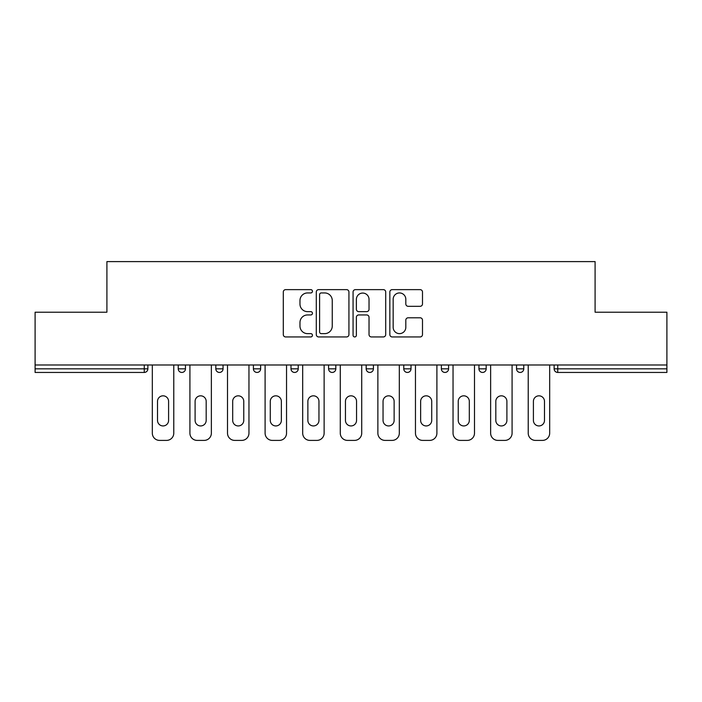 <?xml version="1.0" encoding="UTF-8"?>
<svg xmlns="http://www.w3.org/2000/svg" width="702" height="702" viewBox="0 0 702 702"><rect width="100%" height="100%" fill="white"/><g stroke="black" fill="none" stroke-linecap="round" stroke-linejoin="round"><path stroke-width="1.05" d="M312.451 291.295A1.658 1.658 0 0 0 310.793 289.636L285.661 289.636A2.369 2.369 0 0 0 283.292 292.006L283.292 334.573A2.369 2.369 0 0 0 285.661 336.942L310.793 336.942A1.658 1.658 0 0 0 312.451 335.284A1.658 1.658 0 0 0 310.793 333.634L307.537 333.634A7.573 7.573 0 0 1 299.973 326.061L299.973 322.516A7.573 7.573 0 0 1 307.537 314.944L310.793 314.944A1.658 1.658 0 0 0 312.451 313.294A1.658 1.658 0 0 0 310.793 311.635L307.537 311.635A7.573 7.573 0 0 1 299.973 304.063L299.973 300.517A7.573 7.573 0 0 1 307.537 292.945L310.793 292.945A1.658 1.658 0 0 0 312.451 291.295M420.121 306.309A2.369 2.369 0 0 0 422.49 303.948L422.49 292.006A2.369 2.369 0 0 0 420.121 289.636L392.216 289.636A2.369 2.369 0 0 0 389.847 292.006L389.847 334.573A2.369 2.369 0 0 0 392.216 336.942L420.121 336.942A2.369 2.369 0 0 0 422.49 334.573L422.49 320.147A2.369 2.369 0 0 0 420.121 317.787L408.178 317.787A2.369 2.369 0 0 0 405.817 320.147L405.817 327.308A6.327 6.327 0 0 1 399.491 333.634A6.327 6.327 0 0 1 393.164 327.308L393.164 299.28A6.327 6.327 0 0 1 399.491 292.945A6.327 6.327 0 0 1 405.817 299.28L405.817 303.948A2.369 2.369 0 0 0 408.178 306.309L420.121 306.309M35.1 364.979L35.1 312.206L106.906 312.206L106.906 261.6L595.094 261.6L595.094 312.206L666.9 312.206L666.9 364.979L35.1 364.979L35.1 368.831L144.252 368.831L144.252 364.979M348.929 292.006A2.369 2.369 0 0 0 346.569 289.636L318.655 289.636A2.369 2.369 0 0 0 316.295 292.006L316.295 334.573A2.369 2.369 0 0 0 318.655 336.942L346.569 336.942A2.369 2.369 0 0 0 348.929 334.573L348.929 292.006M355.431 289.636L383.345 289.636A2.369 2.369 0 0 1 385.705 292.006L385.705 334.573A2.369 2.369 0 0 1 383.345 336.942L371.402 336.942A2.369 2.369 0 0 1 369.033 334.573L369.033 317.313A2.369 2.369 0 0 0 366.672 314.944L358.748 314.944A2.369 2.369 0 0 0 356.379 317.313L356.379 335.284A1.658 1.658 0 0 1 354.729 336.942A1.658 1.658 0 0 1 353.071 335.284L353.071 292.006A2.369 2.369 0 0 1 355.431 289.636M144.252 372.446A3.615 3.615 0 0 0 147.868 368.831L144.252 368.831L144.252 372.446A3.615 3.615 0 0 0 147.868 368.831L147.868 364.979L147.868 368.831A3.615 3.615 0 0 1 144.252 372.446L35.1 372.446L35.1 368.831M666.9 364.979L666.9 372.446L557.748 372.446A3.615 3.615 0 0 1 554.132 368.831L554.132 364.979L554.132 368.831L666.9 368.831M178.229 364.979L178.229 368.831L178.229 364.979M181.844 372.446A3.615 3.615 0 0 1 178.229 368.831A3.615 3.615 0 0 0 181.844 372.446A3.615 3.615 0 0 0 185.46 368.831L185.46 364.979L185.46 368.831A3.615 3.615 0 0 1 181.844 372.446A3.615 3.615 0 0 1 178.229 368.831L185.46 368.831A3.615 3.615 0 0 1 181.844 372.446M215.821 364.979L215.821 368.831L215.821 364.979M223.052 364.979L223.052 368.831L223.052 364.979M253.413 364.979L253.413 368.831L253.413 364.979M260.644 364.979L260.644 368.831A3.615 3.615 0 0 1 257.029 372.446A3.615 3.615 0 0 1 253.413 368.831A3.615 3.615 0 0 0 257.029 372.446A3.615 3.615 0 0 0 260.644 368.831A3.615 3.615 0 0 1 257.029 372.446A3.615 3.615 0 0 1 253.413 368.831L260.644 368.831M290.997 368.831A3.615 3.615 0 0 0 294.612 372.446A3.615 3.615 0 0 0 298.227 368.831A3.615 3.615 0 0 1 294.612 372.446A3.615 3.615 0 0 0 298.227 368.831L298.227 364.979L298.227 368.831L290.997 368.831A3.615 3.615 0 0 0 294.612 372.446A3.615 3.615 0 0 1 290.997 368.831L290.997 364.979M328.589 364.979L328.589 368.831L328.589 364.979M335.819 364.979L335.819 368.831L335.819 364.979M373.411 364.979L373.411 368.831L366.181 368.831A3.615 3.615 0 0 0 369.796 372.446A3.615 3.615 0 0 1 366.181 368.831L366.181 364.979M403.773 364.979L403.773 368.831L403.773 364.979M411.003 364.979L411.003 368.831L411.003 364.979M441.356 364.979L441.356 368.831L441.356 364.979M448.587 364.979L448.587 368.831L448.587 364.979M478.948 364.979L478.948 368.831L478.948 364.979M486.179 364.979L486.179 368.831A3.615 3.615 0 0 1 482.564 372.446A3.615 3.615 0 0 1 478.948 368.831A3.615 3.615 0 0 0 482.564 372.446A3.615 3.615 0 0 1 478.948 368.831L486.179 368.831A3.615 3.615 0 0 1 482.564 372.446M516.54 364.979L516.54 368.831L516.54 364.979M523.771 364.979L523.771 368.831L523.771 364.979M219.436 372.446A3.615 3.615 0 0 1 215.821 368.831A3.615 3.615 0 0 0 219.436 372.446A3.615 3.615 0 0 0 223.052 368.831A3.615 3.615 0 0 1 219.436 372.446A3.615 3.615 0 0 1 215.821 368.831L223.052 368.831A3.615 3.615 0 0 1 219.436 372.446M332.204 372.446A3.615 3.615 0 0 1 328.589 368.831A3.615 3.615 0 0 0 332.204 372.446A3.615 3.615 0 0 0 335.819 368.831A3.615 3.615 0 0 1 332.204 372.446A3.615 3.615 0 0 1 328.589 368.831L335.819 368.831A3.615 3.615 0 0 1 332.204 372.446M369.796 372.446A3.615 3.615 0 0 0 373.411 368.831A3.615 3.615 0 0 1 369.796 372.446A3.615 3.615 0 0 1 366.181 368.831M407.388 372.446A3.615 3.615 0 0 1 403.773 368.831A3.615 3.615 0 0 0 407.388 372.446A3.615 3.615 0 0 0 411.003 368.831A3.615 3.615 0 0 1 407.388 372.446A3.615 3.615 0 0 1 403.773 368.831L411.003 368.831A3.615 3.615 0 0 1 407.388 372.446M444.971 372.446A3.615 3.615 0 0 1 441.356 368.831L448.587 368.831A3.615 3.615 0 0 1 444.971 372.446A3.615 3.615 0 0 0 448.587 368.831M520.156 372.446A3.615 3.615 0 0 1 516.54 368.831A3.615 3.615 0 0 0 520.156 372.446A3.615 3.615 0 0 0 523.771 368.831A3.615 3.615 0 0 1 520.156 372.446A3.615 3.615 0 0 1 516.54 368.831L523.771 368.831A3.615 3.615 0 0 1 520.156 372.446M321.262 292.945A1.658 1.658 0 0 0 319.603 294.603L319.603 331.976A1.658 1.658 0 0 0 321.262 333.634L324.684 333.634A7.573 7.573 0 0 0 332.257 326.061L332.257 300.517A7.573 7.573 0 0 0 324.684 292.945L321.262 292.945M369.033 299.394A6.327 6.327 0 0 0 362.706 293.067A6.327 6.327 0 0 0 356.379 299.394L356.379 309.266A2.369 2.369 0 0 0 358.748 311.635L366.672 311.635A2.369 2.369 0 0 0 369.033 309.266L369.033 299.394M168.594 401.36A5.546 5.546 0 0 0 163.048 395.823A5.546 5.546 0 0 0 157.511 401.36A5.546 5.546 0 0 1 163.048 395.823A5.546 5.546 0 0 1 168.594 401.36L168.594 420.393A5.546 5.546 0 0 1 163.048 425.938A5.546 5.546 0 0 1 157.511 420.393A5.546 5.546 0 0 0 163.048 425.938A5.546 5.546 0 0 0 168.594 420.393M152.325 364.979L152.325 433.169L152.325 364.979M159.556 440.4L166.541 440.4L159.556 440.4A7.231 7.231 0 0 1 152.325 433.169M173.771 364.979L173.771 433.169L173.771 364.979M157.511 420.393L157.511 401.36M166.541 440.4A7.231 7.231 0 0 0 173.771 433.169M206.186 401.36A5.546 5.546 0 0 0 200.64 395.823A5.546 5.546 0 0 0 195.095 401.36A5.546 5.546 0 0 1 200.64 395.823A5.546 5.546 0 0 1 206.186 401.36L206.186 420.393A5.546 5.546 0 0 1 200.64 425.938A5.546 5.546 0 0 1 195.095 420.393A5.546 5.546 0 0 0 200.64 425.938A5.546 5.546 0 0 0 206.186 420.393M189.917 364.979L189.917 433.169L189.917 364.979M197.148 440.4L204.133 440.4L197.148 440.4A7.231 7.231 0 0 1 189.917 433.169M211.363 364.979L211.363 433.169L211.363 364.979M243.769 401.36A5.546 5.546 0 0 0 238.232 395.823A5.546 5.546 0 0 0 232.687 401.36A5.546 5.546 0 0 1 238.232 395.823A5.546 5.546 0 0 1 243.769 401.36L243.769 420.393A5.546 5.546 0 0 1 238.232 425.938A5.546 5.546 0 0 1 232.687 420.393A5.546 5.546 0 0 0 238.232 425.938A5.546 5.546 0 0 0 243.769 420.393M227.509 364.979L227.509 433.169L227.509 364.979M234.74 440.4L241.725 440.4L234.74 440.4A7.231 7.231 0 0 1 227.509 433.169M248.956 364.979L248.956 433.169L248.956 364.979M281.362 401.36A5.546 5.546 0 0 0 275.816 395.823A5.546 5.546 0 0 0 270.279 401.36A5.546 5.546 0 0 1 275.816 395.823A5.546 5.546 0 0 1 281.362 401.36L281.362 420.393A5.546 5.546 0 0 1 275.816 425.938A5.546 5.546 0 0 1 270.279 420.393A5.546 5.546 0 0 0 275.816 425.938A5.546 5.546 0 0 0 281.362 420.393M265.102 364.979L265.102 433.169L265.102 364.979M272.323 440.4L279.317 440.4L272.323 440.4A7.231 7.231 0 0 1 265.102 433.169M286.539 364.979L286.539 433.169L286.539 364.979M318.954 401.36A5.546 5.546 0 0 0 313.408 395.823A5.546 5.546 0 0 0 307.871 401.36A5.546 5.546 0 0 1 313.408 395.823A5.546 5.546 0 0 1 318.954 401.36L318.954 420.393A5.546 5.546 0 0 1 313.408 425.938A5.546 5.546 0 0 1 307.871 420.393A5.546 5.546 0 0 0 313.408 425.938A5.546 5.546 0 0 0 318.954 420.393M302.685 364.979L302.685 433.169L302.685 364.979M309.915 440.4L316.9 440.4L309.915 440.4A7.231 7.231 0 0 1 302.685 433.169M324.131 364.979L324.131 433.169L324.131 364.979M356.546 401.36A5.546 5.546 0 0 0 351 395.823A5.546 5.546 0 0 0 345.454 401.36A5.546 5.546 0 0 1 351 395.823A5.546 5.546 0 0 1 356.546 401.36L356.546 420.393A5.546 5.546 0 0 1 351 425.938A5.546 5.546 0 0 1 345.454 420.393A5.546 5.546 0 0 0 351 425.938A5.546 5.546 0 0 0 356.546 420.393M340.277 364.979L340.277 433.169L340.277 364.979M347.508 440.4L354.492 440.4L347.508 440.4A7.231 7.231 0 0 1 340.277 433.169M361.723 364.979L361.723 433.169L361.723 364.979M195.095 420.393L195.095 401.36M204.133 440.4A7.231 7.231 0 0 0 211.363 433.169M232.687 420.393L232.687 401.36M241.725 440.4A7.231 7.231 0 0 0 248.956 433.169M270.279 420.393L270.279 401.36M279.317 440.4A7.231 7.231 0 0 0 286.539 433.169M307.871 420.393L307.871 401.36M316.9 440.4A7.231 7.231 0 0 0 324.131 433.169M345.454 420.393L345.454 401.36M354.492 440.4A7.231 7.231 0 0 0 361.723 433.169M394.129 401.36A5.546 5.546 0 0 0 388.592 395.823A5.546 5.546 0 0 0 383.046 401.36A5.546 5.546 0 0 1 388.592 395.823A5.546 5.546 0 0 1 394.129 401.36L394.129 420.393A5.546 5.546 0 0 1 388.592 425.938A5.546 5.546 0 0 1 383.046 420.393A5.546 5.546 0 0 0 388.592 425.938A5.546 5.546 0 0 0 394.129 420.393M377.869 364.979L377.869 433.169L377.869 364.979M385.1 440.4L392.085 440.4L385.1 440.4A7.231 7.231 0 0 1 377.869 433.169M399.315 364.979L399.315 433.169L399.315 364.979M383.046 420.393L383.046 401.36M392.085 440.4A7.231 7.231 0 0 0 399.315 433.169M431.721 401.36A5.546 5.546 0 0 0 426.184 395.823A5.546 5.546 0 0 0 420.638 401.36A5.546 5.546 0 0 1 426.184 395.823A5.546 5.546 0 0 1 431.721 401.36L431.721 420.393A5.546 5.546 0 0 1 426.184 425.938A5.546 5.546 0 0 1 420.638 420.393A5.546 5.546 0 0 0 426.184 425.938A5.546 5.546 0 0 0 431.721 420.393M415.461 364.979L415.461 433.169L415.461 364.979M422.683 440.4L429.677 440.4L422.683 440.4A7.231 7.231 0 0 1 415.461 433.169M436.898 364.979L436.898 433.169L436.898 364.979M420.638 420.393L420.638 401.36M429.677 440.4A7.231 7.231 0 0 0 436.898 433.169M469.313 401.36A5.546 5.546 0 0 0 463.768 395.823A5.546 5.546 0 0 0 458.231 401.36A5.546 5.546 0 0 1 463.768 395.823A5.546 5.546 0 0 1 469.313 401.36L469.313 420.393A5.546 5.546 0 0 1 463.768 425.938A5.546 5.546 0 0 1 458.231 420.393A5.546 5.546 0 0 0 463.768 425.938A5.546 5.546 0 0 0 469.313 420.393M453.044 364.979L453.044 433.169L453.044 364.979M460.275 440.4L467.26 440.4L460.275 440.4A7.231 7.231 0 0 1 453.044 433.169M474.491 364.979L474.491 433.169L474.491 364.979M458.231 420.393L458.231 401.36M467.26 440.4A7.231 7.231 0 0 0 474.491 433.169M506.905 401.36A5.546 5.546 0 0 0 501.36 395.823A5.546 5.546 0 0 0 495.814 401.36A5.546 5.546 0 0 1 501.36 395.823A5.546 5.546 0 0 1 506.905 401.36L506.905 420.393A5.546 5.546 0 0 1 501.36 425.938A5.546 5.546 0 0 1 495.814 420.393A5.546 5.546 0 0 0 501.36 425.938A5.546 5.546 0 0 0 506.905 420.393M490.637 364.979L490.637 433.169L490.637 364.979M497.867 440.4L504.852 440.4L497.867 440.4A7.231 7.231 0 0 1 490.637 433.169M512.083 364.979L512.083 433.169L512.083 364.979M495.814 420.393L495.814 401.36M504.852 440.4A7.231 7.231 0 0 0 512.083 433.169M544.489 401.36A5.546 5.546 0 0 0 538.952 395.823A5.546 5.546 0 0 0 533.406 401.36A5.546 5.546 0 0 1 538.952 395.823A5.546 5.546 0 0 1 544.489 401.36L544.489 420.393A5.546 5.546 0 0 1 538.952 425.938A5.546 5.546 0 0 1 533.406 420.393A5.546 5.546 0 0 0 538.952 425.938A5.546 5.546 0 0 0 544.489 420.393M528.229 364.979L528.229 433.169L528.229 364.979M535.459 440.4L542.444 440.4L535.459 440.4A7.231 7.231 0 0 1 528.229 433.169M549.675 364.979L549.675 433.169L549.675 364.979M533.406 420.393L533.406 401.36M542.444 440.4A7.231 7.231 0 0 0 549.675 433.169M557.748 364.979L557.748 372.446"/></g></svg>
